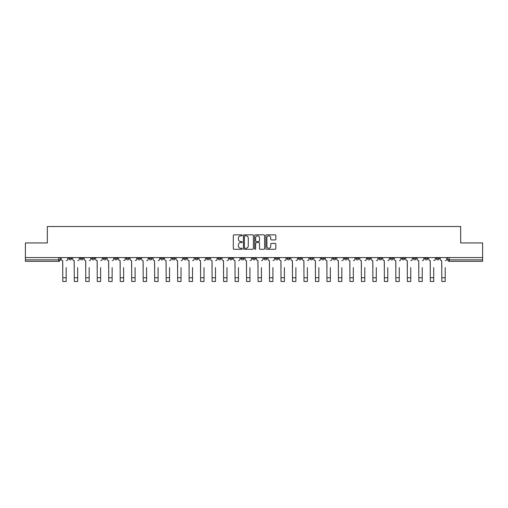 <?xml version="1.0" encoding="UTF-8"?>
<svg xmlns="http://www.w3.org/2000/svg" width="508" height="508" viewBox="0 0 508 508"><rect width="100%" height="100%" fill="white"/><g stroke="black" fill="none" stroke-linecap="round" stroke-linejoin="round"><path stroke-width="0.76" d="M242.221 235.331A0.508 0.508 0 0 0 241.713 234.829L234.036 234.829A0.724 0.724 0 0 0 233.312 235.553L233.312 248.558A0.724 0.724 0 0 0 234.036 249.282L241.713 249.282A0.508 0.508 0 0 0 242.221 248.774A0.508 0.508 0 0 0 241.713 248.272L240.722 248.272A2.311 2.311 0 0 1 238.411 245.955L238.411 244.875A2.311 2.311 0 0 1 240.722 242.564L241.713 242.564A0.508 0.508 0 0 0 242.221 242.056A0.508 0.508 0 0 0 241.713 241.548L240.722 241.548A2.311 2.311 0 0 1 238.411 239.236L238.411 238.15A2.311 2.311 0 0 1 240.722 235.839L241.713 235.839A0.508 0.508 0 0 0 242.221 235.331M378.866 257.588L378.866 258.401L381.813 258.401A1.473 1.473 0 0 1 380.34 259.874A1.473 1.473 0 0 1 378.866 258.401L378.866 257.588M367.379 257.588L367.379 258.401L370.326 258.401A1.473 1.473 0 0 1 368.852 259.874A1.473 1.473 0 0 1 367.379 258.401L367.379 257.588M298.469 257.588L298.469 258.401L301.415 258.401A1.473 1.473 0 0 1 299.942 259.874A1.473 1.473 0 0 1 298.469 258.401L298.469 257.588M286.982 257.588L286.982 258.401L289.928 258.401A1.473 1.473 0 0 1 288.455 259.874A1.473 1.473 0 0 1 286.982 258.401L286.982 257.588M275.501 257.588L275.501 258.401L278.441 258.401A1.473 1.473 0 0 1 276.968 259.874A1.473 1.473 0 0 1 275.501 258.401L275.501 257.588M252.527 257.588L252.527 258.401L255.473 258.401A1.473 1.473 0 0 1 254 259.874A1.473 1.473 0 0 1 252.527 258.401L252.527 257.588M229.559 258.401L229.559 257.588L229.559 258.401A1.473 1.473 0 0 0 231.032 259.874A1.473 1.473 0 0 1 229.559 258.401L232.499 258.401A1.473 1.473 0 0 1 231.032 259.874A1.473 1.473 0 0 0 232.499 258.401L232.499 257.588L232.499 258.401M218.072 258.401L218.072 257.588L218.072 258.401A1.473 1.473 0 0 0 219.545 259.874A1.473 1.473 0 0 1 218.072 258.401L221.018 258.401A1.473 1.473 0 0 1 219.545 259.874M206.585 258.401L206.585 257.588L206.585 258.401A1.473 1.473 0 0 0 208.058 259.874A1.473 1.473 0 0 1 206.585 258.401L209.531 258.401A1.473 1.473 0 0 1 208.058 259.874A1.473 1.473 0 0 0 209.531 258.401L209.531 257.588L209.531 258.401M195.104 257.588L195.104 258.401L198.044 258.401A1.473 1.473 0 0 1 196.577 259.874A1.473 1.473 0 0 1 195.104 258.401L195.104 257.588M183.617 257.588L183.617 258.401L186.563 258.401A1.473 1.473 0 0 1 185.09 259.874A1.473 1.473 0 0 1 183.617 258.401L183.617 257.588M172.129 257.588L172.129 258.401L175.076 258.401A1.473 1.473 0 0 1 173.603 259.874A1.473 1.473 0 0 1 172.129 258.401L172.129 257.588M160.649 258.401L160.649 257.588L160.649 258.401A1.473 1.473 0 0 0 162.115 259.874A1.473 1.473 0 0 1 160.649 258.401L163.589 258.401A1.473 1.473 0 0 1 162.115 259.874M137.674 258.401L137.674 257.588L137.674 258.401A1.473 1.473 0 0 0 139.148 259.874A1.473 1.473 0 0 1 137.674 258.401L140.621 258.401A1.473 1.473 0 0 1 139.148 259.874A1.473 1.473 0 0 0 140.621 258.401L140.621 257.588L140.621 258.401M126.187 258.401L126.187 257.588L126.187 258.401A1.473 1.473 0 0 0 127.66 259.874A1.473 1.473 0 0 1 126.187 258.401L129.134 258.401A1.473 1.473 0 0 1 127.66 259.874A1.473 1.473 0 0 0 129.134 258.401L129.134 257.588L129.134 258.401M114.706 258.401L114.706 257.588L114.706 258.401A1.473 1.473 0 0 0 116.18 259.874A1.473 1.473 0 0 1 114.706 258.401L117.653 258.401A1.473 1.473 0 0 1 116.18 259.874A1.473 1.473 0 0 0 117.653 258.401L117.653 257.588L117.653 258.401M103.219 258.401L103.219 257.588L103.219 258.401A1.473 1.473 0 0 0 104.692 259.874A1.473 1.473 0 0 1 103.219 258.401L106.166 258.401A1.473 1.473 0 0 1 104.692 259.874M91.732 258.401L91.732 257.588L91.732 258.401A1.473 1.473 0 0 0 93.205 259.874A1.473 1.473 0 0 1 91.732 258.401L94.678 258.401A1.473 1.473 0 0 1 93.205 259.874A1.473 1.473 0 0 0 94.678 258.401L94.678 257.588L94.678 258.401M80.251 258.401L80.251 257.588L80.251 258.401A1.473 1.473 0 0 0 81.724 259.874A1.473 1.473 0 0 1 80.251 258.401L83.191 258.401A1.473 1.473 0 0 1 81.724 259.874A1.473 1.473 0 0 0 83.191 258.401L83.191 257.588L83.191 258.401M275.12 239.922A0.724 0.724 0 0 0 275.844 239.198L275.844 235.553A0.724 0.724 0 0 0 275.12 234.829L266.592 234.829A0.724 0.724 0 0 0 265.868 235.553L265.868 248.558A0.724 0.724 0 0 0 266.592 249.282L275.12 249.282A0.724 0.724 0 0 0 275.844 248.558L275.844 244.151A0.724 0.724 0 0 0 275.12 243.427L271.469 243.427A0.724 0.724 0 0 0 270.745 244.151L270.745 246.336A1.93 1.93 0 0 1 268.815 248.272A1.93 1.93 0 0 1 266.884 246.336L266.884 237.776A1.93 1.93 0 0 1 268.815 235.839A1.93 1.93 0 0 1 270.745 237.776L270.745 239.198A0.724 0.724 0 0 0 271.469 239.922L275.12 239.922M25.4 257.588L25.4 242.938L47.339 242.938L47.339 226.517L460.661 226.517L460.661 242.938L482.6 242.938L482.6 257.588L25.4 257.588L25.4 259.874L60.223 259.874L60.223 257.588L60.223 259.874A1.473 1.473 0 0 1 58.75 261.347L25.4 261.347L25.4 259.874M253.365 235.553A0.724 0.724 0 0 0 252.647 234.829L244.119 234.829A0.724 0.724 0 0 0 243.395 235.553L243.395 248.558A0.724 0.724 0 0 0 244.119 249.282L252.647 249.282A0.724 0.724 0 0 0 253.365 248.558L253.365 235.553M255.353 234.829L263.881 234.829A0.724 0.724 0 0 1 264.604 235.553L264.604 248.558A0.724 0.724 0 0 1 263.881 249.282L260.236 249.282A0.724 0.724 0 0 1 259.512 248.558L259.512 243.281A0.724 0.724 0 0 0 258.788 242.564L256.369 242.564A0.724 0.724 0 0 0 255.645 243.281L255.645 248.774A0.508 0.508 0 0 1 255.137 249.282A0.508 0.508 0 0 1 254.635 248.774L254.635 235.553A0.724 0.724 0 0 1 255.353 234.829M447.777 257.588L447.777 259.874L482.6 259.874L482.6 261.347L449.25 261.347A1.473 1.473 0 0 1 447.777 259.874A1.473 1.473 0 0 0 449.25 261.347L449.25 257.588M482.6 257.588L482.6 259.874M439.236 257.588L439.236 258.401A1.473 1.473 0 0 1 437.763 259.874A1.473 1.473 0 0 1 436.289 258.401L439.236 258.401M436.289 257.588L436.289 258.401M427.749 257.588L427.749 258.401A1.473 1.473 0 0 1 426.275 259.874A1.473 1.473 0 0 1 424.809 258.401L427.749 258.401M424.809 257.588L424.809 258.401M416.268 257.588L416.268 258.401A1.473 1.473 0 0 1 414.795 259.874A1.473 1.473 0 0 1 413.322 258.401A1.473 1.473 0 0 0 414.795 259.874M413.322 257.588L413.322 258.401L416.268 258.401M404.781 257.588L404.781 258.401A1.473 1.473 0 0 1 403.308 259.874A1.473 1.473 0 0 1 401.834 258.401L404.781 258.401M401.834 257.588L401.834 258.401M393.294 257.588L393.294 258.401A1.473 1.473 0 0 1 391.82 259.874A1.473 1.473 0 0 1 390.347 258.401L393.294 258.401M390.347 257.588L390.347 258.401M381.813 257.588L381.813 258.401M370.326 257.588L370.326 258.401L370.326 257.588M358.839 257.588L358.839 258.401A1.473 1.473 0 0 1 357.365 259.874A1.473 1.473 0 0 1 355.892 258.401L358.839 258.401M355.892 257.588L355.892 258.401M347.351 257.588L347.351 258.401A1.473 1.473 0 0 1 345.885 259.874A1.473 1.473 0 0 1 344.411 258.401L347.351 258.401M344.411 257.588L344.411 258.401M335.871 257.588L335.871 258.401A1.473 1.473 0 0 1 334.397 259.874A1.473 1.473 0 0 1 332.924 258.401L335.871 258.401M332.924 257.588L332.924 258.401M324.383 257.588L324.383 258.401A1.473 1.473 0 0 1 322.91 259.874A1.473 1.473 0 0 1 321.437 258.401L324.383 258.401M321.437 257.588L321.437 258.401M312.896 257.588L312.896 258.401A1.473 1.473 0 0 1 311.423 259.874A1.473 1.473 0 0 1 309.956 258.401L312.896 258.401M309.956 257.588L309.956 258.401M301.415 257.588L301.415 258.401A1.473 1.473 0 0 1 299.942 259.874M289.928 257.588L289.928 258.401M278.441 258.401L278.441 257.588L278.441 258.401A1.473 1.473 0 0 1 276.968 259.874M266.96 257.588L266.96 258.401A1.473 1.473 0 0 1 265.487 259.874A1.473 1.473 0 0 1 264.014 258.401A1.473 1.473 0 0 0 265.487 259.874A1.473 1.473 0 0 0 266.96 258.401L264.014 258.401L264.014 257.588M255.473 258.401L255.473 257.588L255.473 258.401A1.473 1.473 0 0 1 254 259.874M243.986 257.588L243.986 258.401A1.473 1.473 0 0 1 242.513 259.874A1.473 1.473 0 0 1 241.04 258.401A1.473 1.473 0 0 0 242.513 259.874M241.04 257.588L241.04 258.401L243.986 258.401M221.018 257.588L221.018 258.401L221.018 257.588M198.044 258.401L198.044 257.588L198.044 258.401A1.473 1.473 0 0 1 196.577 259.874M186.563 258.401L186.563 257.588L186.563 258.401A1.473 1.473 0 0 1 185.09 259.874M175.076 258.401L175.076 257.588L175.076 258.401A1.473 1.473 0 0 1 173.603 259.874M163.589 257.588L163.589 258.401L163.589 257.588M152.108 258.401L152.108 257.588L152.108 258.401A1.473 1.473 0 0 1 150.635 259.874A1.473 1.473 0 0 1 149.162 258.401L152.108 258.401A1.473 1.473 0 0 1 150.635 259.874M149.162 257.588L149.162 258.401M106.166 257.588L106.166 258.401L106.166 257.588M71.711 257.588L71.711 258.401A1.473 1.473 0 0 1 70.237 259.874A1.473 1.473 0 0 1 68.764 258.401A1.473 1.473 0 0 0 70.237 259.874A1.473 1.473 0 0 0 71.711 258.401L71.711 257.588M68.764 257.588L68.764 258.401L71.711 258.401M58.75 257.588L58.75 261.347A1.473 1.473 0 0 0 60.223 259.874M244.913 235.839A0.508 0.508 0 0 0 244.405 236.347L244.405 247.764A0.508 0.508 0 0 0 244.913 248.272L245.961 248.272A2.311 2.311 0 0 0 248.272 245.955L248.272 238.15A2.311 2.311 0 0 0 245.961 235.839L244.913 235.839M259.512 237.808A1.93 1.93 0 0 0 257.575 235.877A1.93 1.93 0 0 0 255.645 237.808L255.645 240.824A0.724 0.724 0 0 0 256.369 241.548L258.788 241.548A0.724 0.724 0 0 0 259.512 240.824L259.512 237.808M61.22 259.137L61.22 257.588L61.22 259.137A1.473 1.473 0 0 0 62.687 260.61L62.802 267.602M62.687 260.61L62.802 281.483L66.186 281.483L66.186 267.602M67.767 259.137L67.767 257.588L67.767 259.137A1.473 1.473 0 0 1 66.3 260.61M66.186 281.483L62.802 281.483M72.701 259.137L72.701 257.588L72.701 259.137A1.473 1.473 0 0 0 74.174 260.61L74.289 267.602M74.174 260.61L74.289 281.483L77.673 281.483L77.673 267.602M79.254 259.137L79.254 257.588L79.254 259.137A1.473 1.473 0 0 1 77.781 260.61M84.188 259.137L84.188 257.588L84.188 259.137A1.473 1.473 0 0 0 85.662 260.61L85.769 267.602M85.662 260.61L85.769 281.483L89.16 281.483L89.16 267.602M90.742 259.137L90.742 257.588L90.742 259.137A1.473 1.473 0 0 1 89.268 260.61M95.675 259.137L95.675 257.588L95.675 259.137A1.473 1.473 0 0 0 97.149 260.61L97.257 267.602M97.149 260.61L97.257 281.483L100.641 281.483L100.641 267.602M102.229 259.137L102.229 257.588L102.229 259.137A1.473 1.473 0 0 1 100.755 260.61M77.673 281.483L74.289 281.483M89.16 281.483L85.769 281.483M100.641 281.483L97.257 281.483M107.156 259.137L107.156 257.588L107.156 259.137A1.473 1.473 0 0 0 108.629 260.61L108.744 267.602M108.629 260.61L108.744 281.483L112.128 281.483L112.128 267.602M113.709 259.137L113.709 257.588L113.709 259.137A1.473 1.473 0 0 1 112.236 260.61M118.643 259.137L118.643 257.588L118.643 259.137A1.473 1.473 0 0 0 120.117 260.61L120.225 267.602M120.117 260.61L120.225 281.483L123.615 281.483L123.615 267.602M125.197 259.137L125.197 257.588L125.197 259.137A1.473 1.473 0 0 1 123.723 260.61M112.128 281.483L108.744 281.483M123.615 281.483L120.225 281.483M130.131 259.137L130.131 257.588L130.131 259.137A1.473 1.473 0 0 0 131.604 260.61L131.712 267.602M131.604 260.61L131.712 281.483L135.096 281.483L135.096 267.602M136.684 259.137L136.684 257.588L136.684 259.137A1.473 1.473 0 0 1 135.211 260.61M141.611 259.137L141.611 257.588L141.611 259.137A1.473 1.473 0 0 0 143.085 260.61L143.199 267.602M143.085 260.61L143.199 281.483L146.583 281.483L146.583 267.602M148.165 259.137L148.165 257.588L148.165 259.137A1.473 1.473 0 0 1 146.691 260.61M153.099 259.137L153.099 257.588L153.099 259.137A1.473 1.473 0 0 0 154.572 260.61L154.68 267.602M154.572 260.61L154.68 281.483L158.071 281.483L158.071 267.602M159.652 259.137L159.652 257.588L159.652 259.137A1.473 1.473 0 0 1 158.178 260.61M164.586 259.137L164.586 257.588L164.586 259.137A1.473 1.473 0 0 0 166.059 260.61L166.167 267.602M166.059 260.61L166.167 281.483L169.551 281.483L169.551 267.602M171.139 259.137L171.139 257.588L171.139 259.137A1.473 1.473 0 0 1 169.666 260.61M176.073 259.137L176.073 257.588L176.073 259.137A1.473 1.473 0 0 0 177.54 260.61L177.654 267.602M177.54 260.61L177.654 281.483L181.039 281.483L181.039 267.602M182.62 259.137L182.62 257.588L182.62 259.137A1.473 1.473 0 0 1 181.153 260.61M187.554 259.137L187.554 257.588L187.554 259.137A1.473 1.473 0 0 0 189.027 260.61L189.141 267.602M189.027 260.61L189.141 281.483L192.526 281.483L192.526 267.602M194.107 259.137L194.107 257.588L194.107 259.137A1.473 1.473 0 0 1 192.634 260.61M199.041 259.137L199.041 257.588L199.041 259.137A1.473 1.473 0 0 0 200.514 260.61L200.622 267.602M200.514 260.61L200.622 281.483L204.013 281.483L204.013 267.602M205.594 259.137L205.594 257.588L205.594 259.137A1.473 1.473 0 0 1 204.121 260.61M210.528 259.137L210.528 257.588L210.528 259.137A1.473 1.473 0 0 0 212.001 260.61L212.109 267.602M212.001 260.61L212.109 281.483L215.494 281.483L215.494 267.602M217.081 259.137L217.081 257.588L217.081 259.137A1.473 1.473 0 0 1 215.608 260.61M135.096 281.483L131.712 281.483M146.583 281.483L143.199 281.483M158.071 281.483L154.68 281.483M169.551 281.483L166.167 281.483M181.039 281.483L177.654 281.483M192.526 281.483L189.141 281.483M204.013 281.483L200.622 281.483M215.494 281.483L212.109 281.483M222.009 259.137L222.009 257.588L222.009 259.137A1.473 1.473 0 0 0 223.482 260.61L223.596 267.602M223.482 260.61L223.596 281.483L226.981 281.483L226.981 267.602M228.562 259.137L228.562 257.588L228.562 259.137A1.473 1.473 0 0 1 227.089 260.61M233.496 259.137L233.496 257.588L233.496 259.137A1.473 1.473 0 0 0 234.969 260.61L235.077 267.602M234.969 260.61L235.077 281.483L238.468 281.483L238.468 267.602M240.049 259.137L240.049 257.588L240.049 259.137A1.473 1.473 0 0 1 238.576 260.61M244.983 259.137L244.983 257.588L244.983 259.137A1.473 1.473 0 0 0 246.456 260.61L246.564 267.602M246.456 260.61L246.564 281.483L249.949 281.483L249.949 267.602M251.536 259.137L251.536 257.588L251.536 259.137A1.473 1.473 0 0 1 250.063 260.61M256.464 259.137L256.464 257.588L256.464 259.137A1.473 1.473 0 0 0 257.937 260.61L258.051 267.602M257.937 260.61L258.051 281.483L261.436 281.483L261.436 267.602M263.017 259.137L263.017 257.588L263.017 259.137A1.473 1.473 0 0 1 261.544 260.61M267.951 259.137L267.951 257.588L267.951 259.137A1.473 1.473 0 0 0 269.424 260.61L269.532 267.602M269.424 260.61L269.532 281.483L272.923 281.483L272.923 267.602M274.504 259.137L274.504 257.588L274.504 259.137A1.473 1.473 0 0 1 273.031 260.61M279.438 259.137L279.438 257.588L279.438 259.137A1.473 1.473 0 0 0 280.911 260.61L281.019 267.602M280.911 260.61L281.019 281.483L284.404 281.483L284.404 267.602M285.991 259.137L285.991 257.588L285.991 259.137A1.473 1.473 0 0 1 284.518 260.61M290.919 259.137L290.919 257.588L290.919 259.137A1.473 1.473 0 0 0 292.392 260.61L292.506 267.602M292.392 260.61L292.506 281.483L295.891 281.483L295.891 267.602M297.472 259.137L297.472 257.588L297.472 259.137A1.473 1.473 0 0 1 295.999 260.61M302.406 259.137L302.406 257.588L302.406 259.137A1.473 1.473 0 0 0 303.879 260.61L303.987 267.602M303.879 260.61L303.987 281.483L307.378 281.483L307.378 267.602M308.959 259.137L308.959 257.588L308.959 259.137A1.473 1.473 0 0 1 307.486 260.61M313.893 259.137L313.893 257.588L313.893 259.137A1.473 1.473 0 0 0 315.366 260.61L315.474 267.602M315.366 260.61L315.474 281.483L318.859 281.483L318.859 267.602M320.446 259.137L320.446 257.588L320.446 259.137A1.473 1.473 0 0 1 318.973 260.61M325.38 259.137L325.38 257.588L325.38 259.137A1.473 1.473 0 0 0 326.847 260.61L326.962 267.602M326.847 260.61L326.962 281.483L330.346 281.483L330.346 267.602M331.927 259.137L331.927 257.588L331.927 259.137A1.473 1.473 0 0 1 330.46 260.61M336.861 259.137L336.861 257.588L336.861 259.137A1.473 1.473 0 0 0 338.334 260.61L338.449 267.602M338.334 260.61L338.449 281.483L341.833 281.483L341.833 267.602M343.414 259.137L343.414 257.588L343.414 259.137A1.473 1.473 0 0 1 341.941 260.61M348.348 259.137L348.348 257.588L348.348 259.137A1.473 1.473 0 0 0 349.822 260.61L349.929 267.602M349.822 260.61L349.929 281.483L353.32 281.483L353.32 267.602M354.901 259.137L354.901 257.588L354.901 259.137A1.473 1.473 0 0 1 353.428 260.61M359.835 259.137L359.835 257.588L359.835 259.137A1.473 1.473 0 0 0 361.309 260.61L361.417 267.602M361.309 260.61L361.417 281.483L364.801 281.483L364.801 267.602M366.389 259.137L366.389 257.588L366.389 259.137A1.473 1.473 0 0 1 364.915 260.61M371.316 259.137L371.316 257.588L371.316 259.137A1.473 1.473 0 0 0 372.789 260.61L372.904 267.602M372.789 260.61L372.904 281.483L376.288 281.483L376.288 267.602M377.869 259.137L377.869 257.588L377.869 259.137A1.473 1.473 0 0 1 376.396 260.61M382.803 259.137L382.803 257.588L382.803 259.137A1.473 1.473 0 0 0 384.277 260.61L384.385 267.602M384.277 260.61L384.385 281.483L387.775 281.483L387.775 267.602M389.357 259.137L389.357 257.588L389.357 259.137A1.473 1.473 0 0 1 387.883 260.61M226.981 281.483L223.596 281.483M238.468 281.483L235.077 281.483M249.949 281.483L246.564 281.483M261.436 281.483L258.051 281.483M272.923 281.483L269.532 281.483M284.404 281.483L281.019 281.483M295.891 281.483L292.506 281.483M307.378 281.483L303.987 281.483M318.859 281.483L315.474 281.483M330.346 281.483L326.962 281.483M341.833 281.483L338.449 281.483M353.32 281.483L349.929 281.483M364.801 281.483L361.417 281.483M376.288 281.483L372.904 281.483M387.775 281.483L384.385 281.483M394.291 259.137L394.291 257.588L394.291 259.137A1.473 1.473 0 0 0 395.764 260.61L395.872 267.602M395.764 260.61L395.872 281.483L399.256 281.483L399.256 267.602M400.844 259.137L400.844 257.588L400.844 259.137A1.473 1.473 0 0 1 399.371 260.61M399.256 281.483L395.872 281.483M405.771 259.137L405.771 257.588L405.771 259.137A1.473 1.473 0 0 0 407.245 260.61L407.359 267.602M407.245 260.61L407.359 281.483L410.743 281.483L410.743 267.602M412.325 259.137L412.325 257.588L412.325 259.137A1.473 1.473 0 0 1 410.851 260.61M410.743 281.483L407.359 281.483M417.259 259.137L417.259 257.588L417.259 259.137A1.473 1.473 0 0 0 418.732 260.61L418.84 267.602M418.732 260.61L418.84 281.483L422.231 281.483L422.231 267.602M423.812 259.137L423.812 257.588L423.812 259.137A1.473 1.473 0 0 1 422.339 260.61M422.231 281.483L418.84 281.483M428.746 259.137L428.746 257.588L428.746 259.137A1.473 1.473 0 0 0 430.219 260.61L430.327 267.602M430.219 260.61L430.327 281.483L433.711 281.483L433.711 267.602M435.299 259.137L435.299 257.588L435.299 259.137A1.473 1.473 0 0 1 433.826 260.61M433.711 281.483L430.327 281.483M440.233 259.137L440.233 257.588L440.233 259.137A1.473 1.473 0 0 0 441.7 260.61L441.814 267.602M441.7 260.61L441.814 281.483L445.199 281.483L445.199 267.602M446.78 259.137L446.78 257.588L446.78 259.137A1.473 1.473 0 0 1 445.313 260.61M445.199 281.483L441.814 281.483M66.186 277.762L62.802 277.762M77.673 277.762L74.289 277.762M89.16 277.762L85.769 277.762M100.641 277.762L97.257 277.762M112.128 277.762L108.744 277.762M123.615 277.762L120.225 277.762M135.096 277.762L131.712 277.762M146.583 277.762L143.199 277.762M158.071 277.762L154.68 277.762M169.551 277.762L166.167 277.762M181.039 277.762L177.654 277.762M192.526 277.762L189.141 277.762M204.013 277.762L200.622 277.762M215.494 277.762L212.109 277.762M226.981 277.762L223.596 277.762M238.468 277.762L235.077 277.762M249.949 277.762L246.564 277.762M261.436 277.762L258.051 277.762M272.923 277.762L269.532 277.762M284.404 277.762L281.019 277.762M295.891 277.762L292.506 277.762M307.378 277.762L303.987 277.762M318.859 277.762L315.474 277.762M330.346 277.762L326.962 277.762M341.833 277.762L338.449 277.762M353.32 277.762L349.929 277.762M364.801 277.762L361.417 277.762M376.288 277.762L372.904 277.762M387.775 277.762L384.385 277.762M399.256 277.762L395.872 277.762M410.743 277.762L407.359 277.762M422.231 277.762L418.84 277.762M433.711 277.762L430.327 277.762M445.199 277.762L441.814 277.762"/></g></svg>
